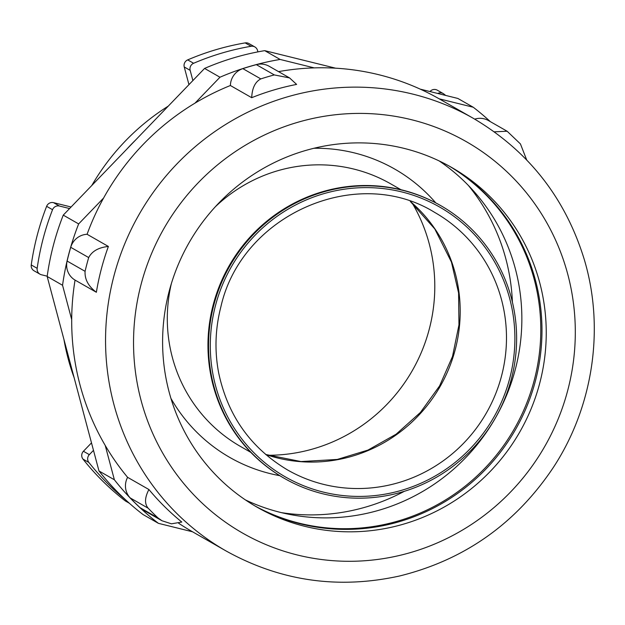 <?xml version="1.0" encoding="UTF-8"?>
<svg xmlns="http://www.w3.org/2000/svg" width="625" height="625" viewBox="0 0 625 625"><rect width="100%" height="100%" fill="white"/><g stroke="black" fill="none" stroke-linecap="round" stroke-linejoin="round"><path stroke-width="0.94" d="M103.602 198.016L78.648 223.922A261.008 254.023 -60.2 0 0 62.555 285.273L71.703 319.617M105.219 445.422L114.367 479.766L98.977 470.969L47.164 276.477A261.008 254.023 -60.2 0 1 63.258 215.125L204.578 68.43A261.008 254.023 -60.2 0 1 264.727 50.648L335.578 68.18M192.516 531.781L158.414 523.336A261.008 254.023 -60.2 0 1 114.367 479.766M439.148 98.805L473.25 107.242A261.008 254.023 -60.2 0 1 490.359 121.656M314.219 67.883L280.117 59.445L264.727 50.648M195.016 103.125L219.969 77.227A261.008 254.023 -60.2 0 1 280.117 59.445M158.414 523.336L143.023 514.539A261.008 254.023 -60.2 0 1 98.977 470.969M62.555 285.273L47.164 276.477M78.648 223.922L63.258 215.125M473.25 107.242L457.859 98.445L420.242 89.141M219.969 77.227L204.578 68.43M412.219 203.109A166.094 161.648 -60.2 0 1 412.375 370.477A166.094 161.648 -60.2 0 1 268.07 455.266M313.945 148.266A166.094 161.648 -60.2 0 1 394.711 169.062A166.094 161.648 -60.2 0 1 435.766 202.875M279.812 475.68A166.094 161.648 -60.2 0 1 229.852 457.461A166.094 161.648 -60.2 0 1 170.945 398.414M127.602 477.336L148.906 489.516A249.148 242.477 -60.2 0 0 181.805 522.055L171.422 523.82L161.984 520.75L143.25 510.039A17.797 17.32 -60.2 0 1 140.094 507.711A260.945 253.953 -60.2 0 1 130.227 497.945A17.797 17.32 -60.2 0 1 127.602 477.336A249.148 242.477 119.8 0 1 75.055 280.094A17.797 17.32 -60.2 0 1 67.117 261.055A260.945 253.953 -60.2 0 1 70.727 247.305A17.797 17.32 -60.2 0 1 87.078 234.281A249.148 242.477 119.8 0 1 230.391 85.516A17.797 17.32 -60.2 0 1 242.852 68.633A260.945 253.953 -60.2 0 1 256.336 64.648A17.797 17.32 -60.2 0 1 269.219 66.297L289.586 77.93L274.297 74.922L256.336 64.648M178.664 523.25A249.148 242.477 119.8 0 0 192.188 531.586L226.039 550.945A249.148 242.477 119.8 0 1 113.852 276.273A249.148 242.477 119.8 0 1 473.336 118.344L439.477 98.992A249.148 242.477 119.8 0 0 278.555 71.625M474.711 119.141A17.797 17.32 -60.2 0 1 488.414 120.547L507.148 131.25L520.438 143.938L526.695 159.953M230.391 85.516L251.703 97.695A249.148 242.477 -60.2 0 1 296.617 84.414L289.586 77.93M75.055 280.094L96.367 292.273A249.148 242.477 -60.2 0 1 101.305 269.102A249.148 242.477 -60.2 0 1 108.383 246.461L87.078 234.281M96.367 292.273C88.398 286.352 84.633 279.367 85.078 271.328L67.117 261.055M108.383 246.461C98.594 247.469 92.031 251.172 88.688 257.57L70.727 247.305M255.148 506.07A195.758 190.516 119.8 0 0 515.555 429.469A195.758 190.516 119.8 0 0 449.438 166.203M169.117 291.492A195.758 190.516 119.8 0 0 257.273 507.297A195.758 190.516 119.8 0 0 519.82 431.906A195.758 190.516 119.8 0 0 451.57 167.406A195.758 190.516 119.8 0 0 169.117 291.492M251.703 97.695C252.133 88.102 255.172 81.836 260.812 78.906A260.945 253.953 -60.2 0 1 274.297 74.922M494.266 131.82L507.148 131.25M148.906 489.516C144.688 497.656 144.445 503.891 148.188 508.219L130.227 497.945M161.984 520.75L158.062 517.984A260.945 253.953 -60.2 0 1 148.188 508.219M188.953 84.656L184.242 66.969A5.93 5.773 -60.2 0 1 187.695 59.891L193.617 63.273A5.93 5.773 119.8 0 0 190.156 70.352L192.883 80.578M257.914 51.875L257.531 50.438A5.93 5.773 119.8 0 0 254.859 46.945L248.938 43.562A5.93 5.773 -60.2 0 0 245.164 42.898A258.047 251.133 119.8 0 0 187.695 59.891M445.711 95.438A258.047 251.133 119.8 0 0 443.867 94A5.93 5.773 119.8 0 0 443.219 93.562L437.297 90.18A5.93 5.773 -60.2 0 0 430.242 91.266L429.977 91.547M129.336 503.227L125.711 501.156A5.93 5.773 -60.2 0 1 125.055 500.719L129.141 503.055M91.492 442.883L83.422 451.266A5.93 5.773 -60.2 0 0 82.969 459.086A258.047 251.133 119.8 0 0 125.055 500.719M63.914 339.359A225.414 219.383 119.8 0 0 74.109 377.633M39.977 274.18L34.062 270.797A5.93 5.773 -60.2 0 1 31.25 264.945L37.172 268.328A5.93 5.773 119.8 0 0 41.422 274.758L47.203 276.188M71.086 206.992L53.531 202.648A5.93 5.773 -60.2 0 0 46.625 206.32A258.047 251.133 119.8 0 0 31.25 264.945M168.266 106.125A225.414 219.383 119.8 0 0 91.773 185.523M135.57 140.062A225.414 219.383 119.8 0 0 126.906 149.055M69.594 208.547L59.445 206.031A5.93 5.773 119.8 0 0 52.547 209.703A258.047 251.133 119.8 0 0 37.172 268.328M93.484 450.352L89.344 454.648A5.93 5.773 119.8 0 0 88.891 462.477A258.047 251.133 119.8 0 0 125.398 499.648M443.219 93.562A5.93 5.773 119.8 0 0 437.75 93.469M254.859 46.945A5.93 5.773 119.8 0 0 251.078 46.281A258.047 251.133 119.8 0 0 193.617 63.273M245.344 499.867A195.758 190.516 119.8 0 0 495.438 417.961A195.758 190.516 119.8 0 0 439.117 160.898M254.562 505.719A195.758 190.516 119.8 0 0 514.375 428.789A195.758 190.516 119.8 0 0 448.836 165.867M284.57 478.492L283.984 478.156A157.195 152.992 -60.2 0 1 213.195 304.852A157.195 152.992 -60.2 0 1 440.016 205.211L440.609 205.547A157.195 152.992 -60.2 0 1 495.406 417.945A157.195 152.992 -60.2 0 1 284.57 478.492A157.195 152.992 -60.2 0 1 213.789 305.195A157.195 152.992 -60.2 0 1 440.609 205.547M85.078 271.328A260.945 253.953 -60.2 0 1 88.688 257.57M260.812 78.906L242.852 68.633M158.062 517.984L140.094 507.711M567.797 390.164A225.414 219.383 119.8 0 0 411.516 119.719A225.414 219.383 119.8 0 0 141.047 284.539A225.414 219.383 119.8 0 0 297.328 554.984A225.414 219.383 119.8 0 0 567.797 390.164M184.242 66.969L190.156 70.352M430.242 91.266L431.32 91.875M83.422 451.266L89.344 454.648M46.625 206.32L52.547 209.703M53.531 202.648L59.445 206.031M245.164 42.898L251.078 46.281M82.969 459.086L88.891 462.477M215.469 305.609A155.422 151.258 -60.2 0 1 401.953 191.969A155.422 151.258 -60.2 0 1 509.711 378.43A155.422 151.258 -60.2 0 1 323.227 492.07A155.422 151.258 -60.2 0 1 215.469 305.609M434.766 212.461A148.305 144.328 -60.2 0 1 501.547 375.953A148.305 144.328 -60.2 0 1 287.57 469.961C250.641 447.93 227.672 415.523 218.641 372.75C214.469 350.656 215.234 328.602 220.938 306.602C241.617 214.594 356.977 163.984 434.766 212.461M410.375 201.461A148.305 144.328 -60.2 0 1 455.266 349.492A148.305 144.328 -60.2 0 1 265.711 454.516M404.258 491.344A201.094 195.711 -60.2 0 1 281.367 512.633M468.391 185.461A201.094 195.711 -60.2 0 1 512.406 302.156M250.781 452.344L240.453 446.438A151.266 147.219 -60.2 0 1 171.344 283.672M215.266 206.828A151.266 147.219 -60.2 0 1 390.594 183.789L400.93 189.695M473.336 118.344C528.477 150.875 565.5 198.07 584.406 259.922C604.82 328.547 593.172 406.484 553.555 467.125C515.922 523.641 464.531 559.945 399.383 576.039C338.117 589.445 280.336 581.078 226.039 550.945M265.656 454.469L301.016 461.562L337.289 459.438L367.992 450.078L396.172 434.164L420.422 412.437L439.57 385.953L452.523 356.414L458.961 324.914L458.586 292.969L451.445 262.078L434.781 228.93L410.305 201.437"/></g></svg>
